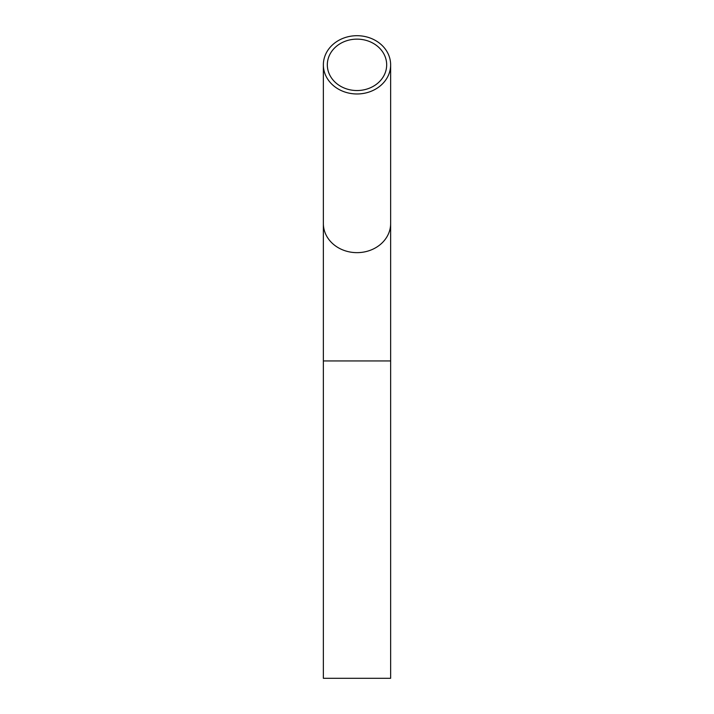 <?xml version="1.0" encoding="UTF-8"?>
<svg xmlns="http://www.w3.org/2000/svg" width="714" height="714" viewBox="0 0 714 714"><rect width="100%" height="100%" fill="white"/><g stroke="black" fill="none" stroke-linecap="round" stroke-linejoin="round"><path stroke-width="1.07" d="M390.638 360.936L323.362 360.936L323.362 678.3L390.638 678.3L390.638 64.831A33.638 29.131 0 0 0 357 35.7A33.638 29.131 0 0 0 323.362 64.831A33.638 29.131 0 0 0 357 93.971A33.638 29.131 0 0 0 390.638 64.831M357 39.136A29.676 25.695 0 0 0 327.324 64.831A29.676 25.695 0 0 0 357 90.535A29.676 25.695 0 0 0 386.676 64.831A29.676 25.695 0 0 0 357 39.136M323.362 360.936L323.362 223.518A33.638 29.131 0 0 0 357 252.649A33.638 29.131 0 0 0 390.638 223.518M323.362 223.518L323.362 64.831"/></g></svg>
